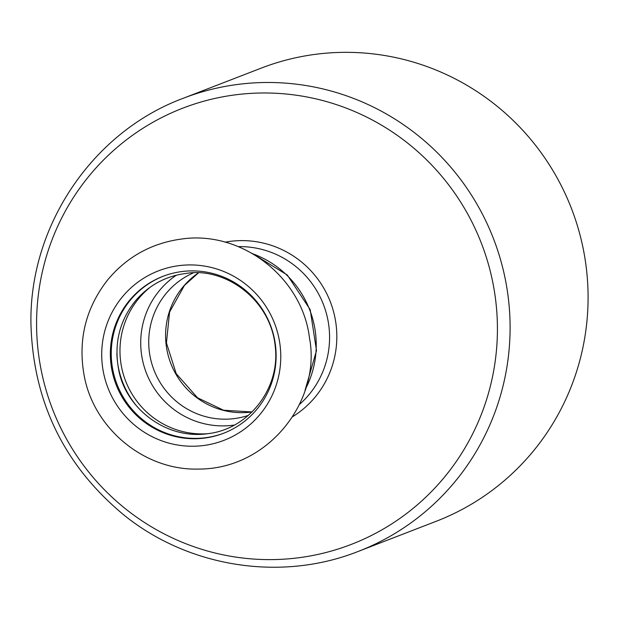 <?xml version="1.0" encoding="UTF-8"?>
<svg xmlns="http://www.w3.org/2000/svg" width="619" height="619" viewBox="0 0 619 619"><rect width="100%" height="100%" fill="white"/><g stroke="black" fill="none" stroke-linecap="round" stroke-linejoin="round"><path stroke-width="0.93" d="M209.036 444.635A90.854 89.337 -111.1 0 0 278.991 338.578A90.854 89.337 -111.1 0 0 173.452 266.534A90.854 89.337 -111.1 0 0 103.497 372.592A90.854 89.337 -111.1 0 0 209.036 444.635M116.89 353.488A84.114 82.698 -111.1 0 0 137.635 407.147M163.346 276.19A84.114 82.698 -111.1 0 0 112.898 370.208A84.114 82.698 -111.1 0 0 210.599 436.906A84.114 82.698 -111.1 0 0 224.008 433.091M176.755 272.375A84.114 82.698 -111.1 0 0 162.898 276.36A84.114 82.698 -111.1 0 0 113.741 377.683A84.114 82.698 -111.1 0 0 209.702 437.254A84.114 82.698 -111.1 0 0 223.56 433.269A84.114 82.698 -111.1 0 0 274.465 339.073A84.114 82.698 -111.1 0 0 176.755 272.375M193.221 272.933A76.462 75.185 -111.1 0 0 150.231 357.202A76.462 75.185 -111.1 0 0 239.058 417.833A76.462 75.185 -111.1 0 0 248.304 415.411M183.178 98.297L261.156 68.152A242.888 238.818 68.9 0 1 571.492 208.588A242.888 238.818 68.9 0 1 436.318 521.244L358.331 551.39A242.888 238.818 -111.1 0 0 500.291 258.804A242.888 238.818 -111.1 0 0 223.188 86.784A242.888 238.818 -111.1 0 0 183.178 98.297C92.386 132.002 28.985 226.221 30.95 324.116C33.178 402.025 64.291 465.767 124.28 515.325C189.282 567.6 281.513 581.875 358.331 551.39M150.665 286.86A82.312 80.934 -111.1 0 0 121.587 367.183A82.312 80.934 -111.1 0 0 207.45 433.726M176.438 275.169A82.312 80.934 -111.1 0 0 142.331 359.167A82.312 80.934 -111.1 0 0 234.377 425.044M305.391 389.212A95.806 94.204 -111.1 0 0 314.351 325.826A95.806 94.204 -111.1 0 0 253.086 253.922M41.171 370.069A233.82 229.904 -111.1 0 0 312.788 555.475A233.82 229.904 -111.1 0 0 492.825 282.527A233.82 229.904 -111.1 0 0 221.207 97.121A233.82 229.904 -111.1 0 0 41.171 370.069M292.594 416.719A95.14 93.546 -111.1 0 0 334.964 317.733A95.14 93.546 -111.1 0 0 225.115 242.168M299.348 404.555A89.956 88.455 -111.1 0 0 327.815 319.536A89.956 88.455 -111.1 0 0 238.3 246.625M198.304 272.971A76.462 75.185 -111.1 0 0 167.091 350.687A76.462 75.185 -111.1 0 0 252.034 411.96L223.583 410.235L197.523 397.769L176.214 373.667L166.434 342.895L169.575 312.077L184.47 285.374L198.351 272.979M84.161 375.547C93.755 428.789 144.49 470.541 198.196 469.078C269.335 469.457 321.454 399.387 309.461 337.904C302.265 277.451 241.58 230.229 181.653 239.019C151.779 243.066 127.143 256.653 107.745 279.796C85.646 308.069 77.785 339.986 84.161 375.547M118.484 368.553C124.744 407.348 165.497 440.132 208.27 433.617C248.606 428.967 280.159 388.631 275.3 347.081C271.014 298.861 224.488 266.804 185.886 273.451C166.016 276.051 149.427 284.91 136.126 300.029C119.823 319.868 113.942 342.709 118.484 368.553M252.018 253.303L287.27 275.006L310.181 309.601L316.502 350.617L305.012 390.388"/></g></svg>
